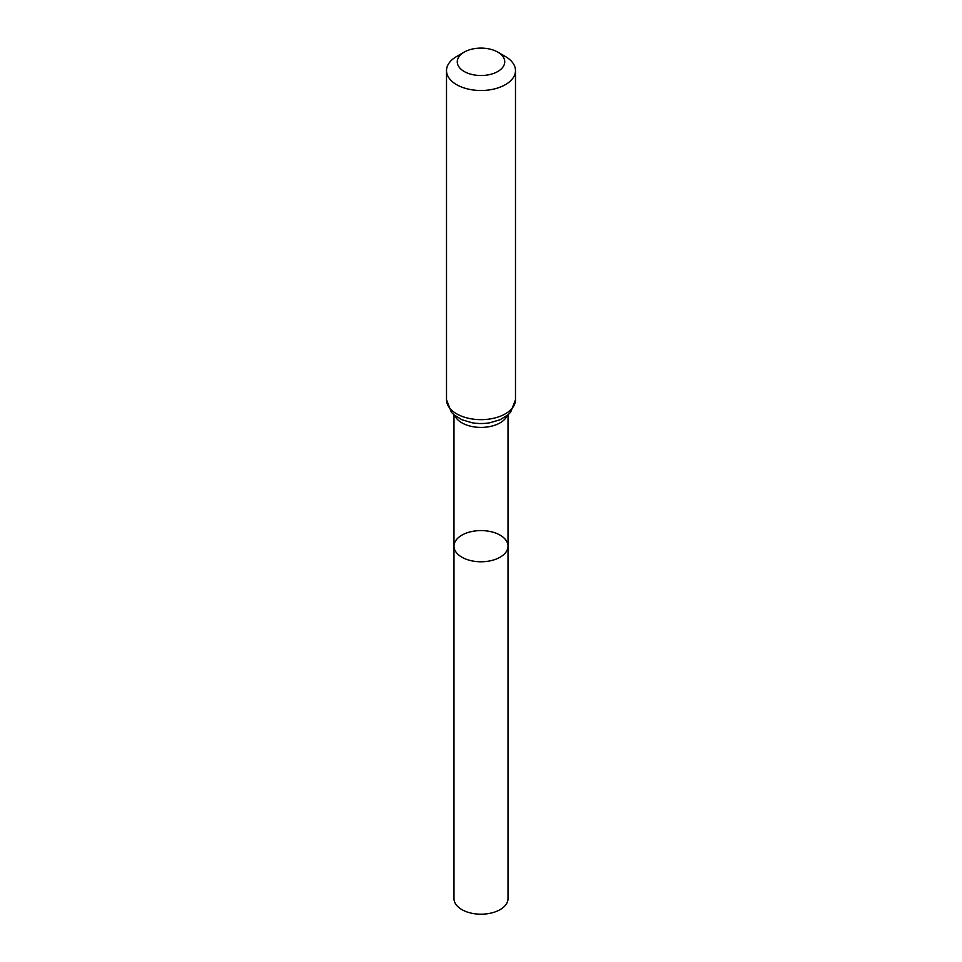 <?xml version="1.0" encoding="UTF-8"?>
<svg xmlns="http://www.w3.org/2000/svg" width="962" height="962" viewBox="0 0 962 962"><rect width="100%" height="100%" fill="white"/><g stroke="black" fill="none" stroke-linecap="round" stroke-linejoin="round"><path stroke-width="1.44" d="M453.98 546.175A27.02 15.596 0 0 0 481 561.772A27.02 15.596 0 0 0 508.02 546.175A27.02 15.596 180 0 1 491.341 560.581A27.02 15.596 180 0 1 461.892 557.202A27.02 15.596 180 0 1 453.98 546.175A27.02 15.596 180 0 1 481 530.579A27.02 15.596 180 0 1 508.02 546.175L508.02 898.604A27.02 15.596 0 0 1 491.341 913.01A27.02 15.596 0 0 1 461.892 909.631A27.02 15.596 0 0 1 453.98 898.604L453.98 414.826M505.387 56.505L497.787 52.116A23.737 13.708 180 0 1 497.787 71.501A23.737 13.708 180 0 1 464.213 71.501A23.737 13.708 180 0 1 464.213 52.116A23.737 13.708 180 0 1 497.787 52.116L505.387 56.505A34.488 19.913 180 0 1 515.488 70.587A34.488 19.913 180 0 1 481 90.5A34.488 19.913 180 0 1 446.512 70.587A34.488 19.913 180 0 1 456.613 56.505L464.213 52.116M507.275 415.44A27.02 15.596 180 0 1 481 427.417A27.02 15.596 180 0 1 454.725 415.44M515.488 399.735A34.488 19.913 180 0 1 481 419.648A34.488 19.913 180 0 1 446.512 399.735L451.358 412.205L454.016 414.85L461.976 419.781L472.21 422.787A30.748 17.761 180 0 0 489.79 422.787L500.024 419.781L507.984 414.85L510.642 412.205L515.488 399.735L515.488 70.587M508.02 414.826L508.02 546.175M446.512 70.587L446.512 399.735"/></g></svg>
